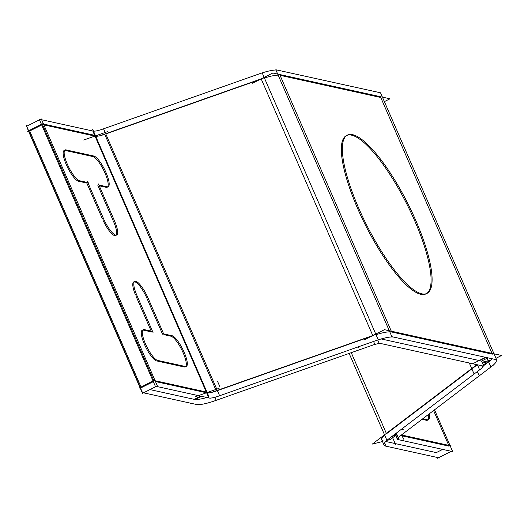 <?xml version="1.0" encoding="UTF-8"?>
<svg xmlns="http://www.w3.org/2000/svg" width="528" height="528" viewBox="0 0 528 528"><rect width="100%" height="100%" fill="white"/><g stroke="black" fill="none" stroke-linecap="round" stroke-linejoin="round"><path stroke-width="0.79" d="M278.164 75.154A29.72 5.98 156.5 0 0 264.422 78.032A29.72 5.98 156.5 0 1 278.164 75.154M479.549 360.611L381.17 338.956L479.549 360.611L485.938 357.397M489.291 361.39A29.72 5.98 -23.5 0 0 492.287 358.796A29.72 5.98 -23.5 0 1 489.291 361.39L482.453 363.106M280.058 75.326L380.747 97.489L492.004 353.357L380.747 97.489L280.058 75.326L391.314 331.201M346.408 135.61A88.579 23.225 63.3 0 0 361.396 216.83A88.579 23.225 63.3 0 0 420.803 294.32A88.579 23.225 63.3 0 0 426.004 293.878M426.499 293.601A88.579 23.225 63.3 0 0 410.56 211.695A88.579 23.225 63.3 0 0 351.608 135.175A88.579 23.225 63.3 0 0 346.922 135.386M383.434 440.979A29.72 5.98 156.5 0 1 384.701 435.217A29.72 5.98 156.5 0 0 381.803 439.943M396.244 434.537A14.857 2.99 156.5 0 1 395.38 433.838A14.857 2.99 156.5 0 0 395.426 434.016M433.594 410.54L448.734 445.361L433.594 410.54M426.459 420.295L422.037 419.324L426.459 420.295M427.647 420.097A17.147 4.495 63.3 0 1 427.264 420.288A17.147 4.495 63.3 0 0 427.462 420.209M427.904 419.833A17.147 4.495 63.3 0 0 428.129 414.691A17.147 4.495 63.3 0 1 427.871 419.879M385.737 441.487L436.28 452.608L442.669 449.394L436.28 452.608L385.737 441.487M488.664 361.865L483.589 365.719L488.664 361.865M483.16 366.049L482.645 366.439L483.16 366.049M372.781 335.544L261.274 79.094L105.791 133.94L216.757 389.149M104.735 134.31A14.857 2.99 -23.5 0 1 95.344 136.198A14.857 2.99 -23.5 0 0 104.735 134.31L215.701 389.525M208.461 397.023A29.72 5.98 -23.5 0 1 194.139 399.32A29.72 5.98 -23.5 0 0 208.461 397.023M141.022 387.057L29.687 131.01L41.712 124.958L29.687 131.01L141.022 387.057M193.789 399.241L149.952 389.591L193.789 399.241M95.02 136.125L43.857 124.865L95.02 136.125M184.318 367.006L156.651 360.914L184.318 367.006M185.506 366.808A17.147 4.495 63.3 0 1 185.123 367A17.147 4.495 63.3 0 0 185.321 366.92M185.77 366.544A17.147 4.495 63.3 0 0 181.955 350.229A17.147 4.495 63.3 0 0 170.927 336.204A17.147 4.495 63.3 0 1 182.002 350.315A17.147 4.495 63.3 0 1 185.737 366.584M133.762 281.906A17.147 4.495 63.3 0 0 135.485 294.947A17.147 4.495 63.3 0 1 134.963 281.873A17.147 4.495 63.3 0 1 147.002 298.439A17.147 4.495 63.3 0 0 134.33 281.774M151.206 331.135L135.934 296.003L151.206 331.135M142.25 330.198A17.147 4.495 63.3 0 0 144.85 345.272A17.147 4.495 63.3 0 0 156.163 360.756A17.147 4.495 63.3 0 1 144.144 343.649A17.147 4.495 63.3 0 1 143.253 330.112A17.147 4.495 63.3 0 0 142.811 330.066M107.639 186.866A17.147 4.495 63.3 0 0 103.831 170.551A17.147 4.495 63.3 0 0 92.803 156.526A17.147 4.495 63.3 0 1 104.742 172.484A17.147 4.495 63.3 0 1 106.643 187.374A17.147 4.495 63.3 0 0 107.197 187.242M64.126 150.52A17.147 4.495 63.3 0 0 66.812 165.779A17.147 4.495 63.3 0 0 78.177 181.137A17.147 4.495 63.3 0 1 66.092 164.162A17.147 4.495 63.3 0 1 65.129 150.434A17.147 4.495 63.3 0 0 64.687 150.388M86.823 183.064L78.52 181.236L86.823 183.064L102.452 219.001L86.823 183.064M116.127 235.158A17.147 4.495 63.3 0 0 113.513 221.437A17.147 4.495 63.3 0 1 114.86 235.653A17.147 4.495 63.3 0 1 102.914 220.044A17.147 4.495 63.3 0 0 115.685 235.534M106.194 187.328L99.251 185.803L106.194 187.328M394.251 337.234L394.244 337.214A29.72 5.98 156.5 0 0 374.068 341.279L374.062 341.273M278.183 70.283A29.72 5.98 156.5 0 0 257.994 74.336M364.148 339.893L384.437 329.683L393.05 331.584M390.661 331.056L495.376 354.103L494.373 354.611L496.604 359.746L391.882 336.699L275.807 69.749L380.53 92.796L382.411 97.126M487.951 357.839L481.562 361.053L483.793 366.188L379.071 343.141L377.718 340.019M477.424 364.822L472.699 363.779L485.555 357.311M483.166 364.742L488.704 361.957M495.977 358.301L501.6 355.469L492.987 353.575M494.182 359.212L494.188 359.225A29.72 5.98 -23.5 0 1 496.221 360.334A29.72 5.98 -23.5 0 1 490.895 366.993L487.1 358.268M384.364 101.62L389.994 98.795L381.381 96.895M279.048 74.375L383.77 97.423L382.76 97.931L494.017 353.806M423.542 294.05A88.579 23.225 -116.7 0 1 363.594 218.83A88.579 23.225 -116.7 0 1 347.417 135.109A88.579 23.225 -116.7 0 1 354.479 135.221M477.404 364.782L479.602 369.824A14.857 2.99 -23.5 0 0 482.592 366.26A14.857 2.99 -23.5 0 0 481.364 365.68M349.14 353.423L384.523 434.808M384.674 435.145L386.905 440.279L482.077 367.963M384.608 442.834L386.067 446.186A29.72 5.98 -23.5 0 1 384.034 445.078A29.72 5.98 -23.5 0 1 389.36 438.418L389.36 438.418M398.079 437.857L398.897 439.732A14.857 2.99 -23.5 0 1 397.663 439.151A14.857 2.99 -23.5 0 1 400.653 435.587L400.646 435.574M395.083 434.062L397.419 439.435L452.377 451.532L452.107 450.905M439.296 457.347L439.567 457.974L384.608 445.883M382.477 441.5L381.368 441.256L382.193 440.84M393.947 434.927L395.485 434.155M450.371 446.285L451.156 445.889L401.465 434.953M437.151 457.446L437.501 458.251L452.331 450.793L434.518 409.834M400.534 429.924L404.085 429.033M386.225 433.514L372.319 444.081L382.49 441.527M386.839 440.431L390.179 439.593L395.947 435.211M482.09 362.267L492.01 359.779M476.843 364.657L383.783 435.369M396.304 433.138L398.178 437.448L493.35 365.132M428.017 419.912L422.783 418.757M429.092 413.959A17.147 4.495 -116.7 0 1 428.472 419.701A17.147 4.495 -116.7 0 1 427.073 419.668M370.636 345.84L370.643 345.847A14.857 2.99 156.5 0 1 381.421 343.682L381.407 343.655M252.542 83.213L272.831 73.009L281.444 74.903M264.673 77.629L101.871 135.056M107.501 131.644L83.721 140.032M372.88 335.768L217.397 390.621L219.622 395.743A14.857 2.99 156.5 0 1 208.844 397.907L92.77 130.957A14.857 2.99 156.5 0 0 103.554 128.799L105.151 132.469M191.492 403.379L189.908 403.933L190.496 403.154M219.107 388.318L195.327 396.713M376.279 334.31L213.477 391.736M215.444 397.228L378.246 339.801L376.015 334.666M375.91 334.435L264.403 77.986M264.304 77.761L262.172 72.851L103.554 128.806M212.025 401.788L374.827 344.362L373.56 341.451M196.013 404.356A29.72 5.98 156.5 0 0 216.203 400.31L214.883 397.28M197.426 404.686L142.474 392.588L26.4 125.644L27.456 125.875L39.481 119.823M195.195 399.551L201.584 396.337M210.236 398.244L155.278 386.146L39.211 119.196L40.267 119.434L41.276 118.925L157.344 385.869L142.52 393.327L140.29 388.192L139.234 387.961L154.057 380.503L209.015 392.601M92.783 130.99L41.626 119.731M140.012 387.565L28.677 131.518L27.621 131.281L42.451 123.823L97.409 135.92M28.406 130.891L26.671 126.271M185.882 366.617L157.106 360.287M171.574 335.65A17.147 4.495 -116.7 0 1 183.183 350.163A17.147 4.495 -116.7 0 1 186.331 366.412A17.147 4.495 -116.7 0 1 184.932 366.379M163.258 333.782L172.313 335.775M147.55 296.881L164.089 334.917M137.412 296.551A17.147 4.495 -116.7 0 1 134.772 281.398A17.147 4.495 -116.7 0 1 148.454 298.98M153.021 332.482L136.481 294.446M143.887 329.518L152.942 331.511M158.017 360.452A17.147 4.495 -116.7 0 1 146.408 345.932A17.147 4.495 -116.7 0 1 143.26 329.69A17.147 4.495 -116.7 0 1 144.659 329.723M93.449 155.971A17.147 4.495 -116.7 0 1 105.059 170.491A17.147 4.495 -116.7 0 1 108.207 186.734A17.147 4.495 -116.7 0 1 106.808 186.701M65.584 149.807L94.36 156.143M79.893 180.781A17.147 4.495 -116.7 0 1 68.284 166.261A17.147 4.495 -116.7 0 1 65.129 150.011A17.147 4.495 -116.7 0 1 66.535 150.051M88.209 182.642L79.154 180.649M103.917 219.542L87.377 181.507M114.055 219.872A17.147 4.495 -116.7 0 1 116.695 235.026A17.147 4.495 -116.7 0 1 103.013 217.444M98.446 183.942L114.985 221.978M107.58 186.905L98.525 184.912M350.889 134.429A88.579 23.225 -116.7 0 1 410.837 209.649A88.579 23.225 -116.7 0 1 427.013 293.377A88.579 23.225 -116.7 0 1 419.951 293.258M492.353 354.169L391.664 332.006A29.72 5.98 156.5 0 0 376.028 334.712M351.608 135.175A88.579 23.225 63.3 0 0 357.614 208.454A88.579 23.225 63.3 0 0 420.803 294.32A88.579 23.225 63.3 0 0 414.797 221.041A88.579 23.225 63.3 0 0 351.608 135.175M351.252 352.678L386.357 433.415L351.252 352.678M400.719 435.521L449.09 446.167M395.459 434.933L390.971 437.191M477.305 364.756L386.503 433.752M261.274 79.094L105.791 133.94M216.341 390.991A14.857 2.99 -23.5 0 1 206.95 392.872M206.626 392.806L155.463 381.546M200.528 396.106L194.139 399.32M206.6 392.066L95.344 136.198M163.984 334.673L170.61 336.131M147.451 299.482L162.525 334.151M143.695 330.211L151.556 331.94M65.564 150.533L92.486 156.46M97.891 185.5L113.058 220.381M153.833 380.615L42.497 124.568M153.325 381.638L141.299 387.684M358.684 347.912L358.228 346.863M477.365 371.547L478.559 374.299M469.313 363L473.768 373.243M392.641 437.725L395.802 444.992M401.669 434.795L403.544 439.111M363.482 348.968L363.251 348.44M219.76 386.43L217.529 381.302L219.76 386.43M208.745 396.238L92.677 129.294M384.034 445.078L380.8 437.639M495.898 359.588L496.221 360.334M395.36 433.858L397.663 439.151"/></g></svg>
